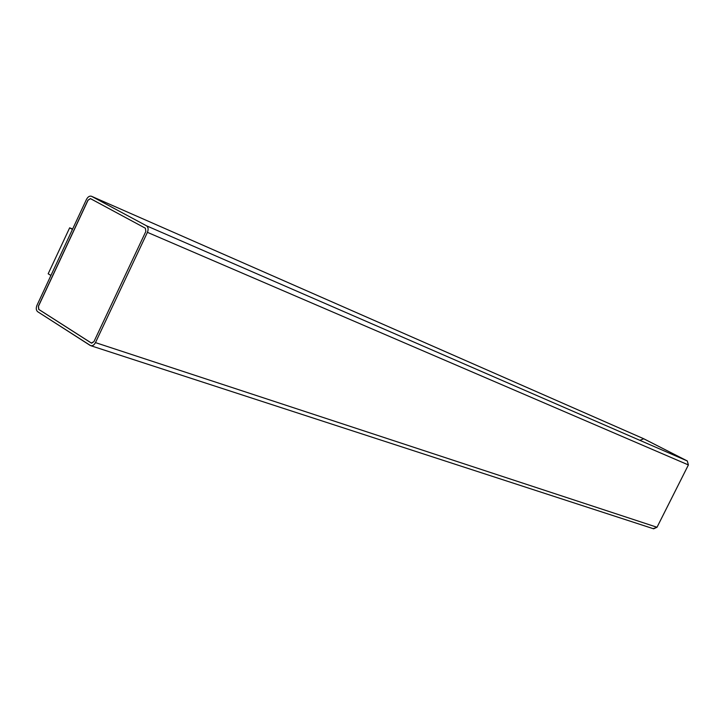 <?xml version="1.0" encoding="UTF-8"?>
<svg xmlns="http://www.w3.org/2000/svg" width="725" height="725" viewBox="0 0 725 725"><rect width="100%" height="100%" fill="white"/><g stroke="black" fill="none" stroke-linecap="round" stroke-linejoin="round"><path stroke-width="1.09" d="M36.975 305.307L86.483 199.384C87.888 196.801 89.537 195.759 91.432 196.248L146.523 225.81C148.281 227.152 148.58 229.327 147.42 232.344L95.464 342.608C94.214 344.991 92.637 346.024 90.734 345.689L37.637 311.687C36.087 310.3 35.869 308.179 36.975 305.307C35.869 308.179 36.087 310.3 37.637 311.687L90.181 345.426C92.157 346.287 93.915 345.354 95.464 342.608L657.013 527.256L95.464 342.608L147.42 232.344L688.397 464.933L147.42 232.344C148.58 229.327 148.281 227.152 146.523 225.81L687.291 460.955L146.523 225.81L91.586 196.321L643.773 438.779L91.586 196.321C89.673 195.677 87.979 196.692 86.483 199.384L36.975 305.307M90.734 345.689L653.669 528.815L657.013 527.256L688.397 464.933L687.291 460.955L643.519 438.67M91.622 343.197L93.942 341.638L145.834 231.483L145.39 228.221L90.417 198.605L87.952 200.172L38.38 306.195L38.715 309.394L91.404 343.079L38.715 309.394L38.38 306.195L87.952 200.172L90.462 198.632L88.042 200.209L38.479 306.231L38.806 309.421L91.622 343.197M640.075 440.229L643.773 438.779L687.291 460.955L688.397 464.933L657.013 527.256L653.225 528.625M93.942 341.638L91.305 343.052L38.715 309.394L38.38 306.195L87.952 200.172L90.498 198.641L145.39 228.221L145.834 231.483L93.942 341.638M50.922 275.464L48.176 273.787L50.922 275.464M72.446 229.417L69.654 227.831L48.176 273.787L69.654 227.831L72.446 229.417M72.618 229.046L69.654 227.831L72.618 229.046M91.432 196.248L643.646 438.716"/></g></svg>
